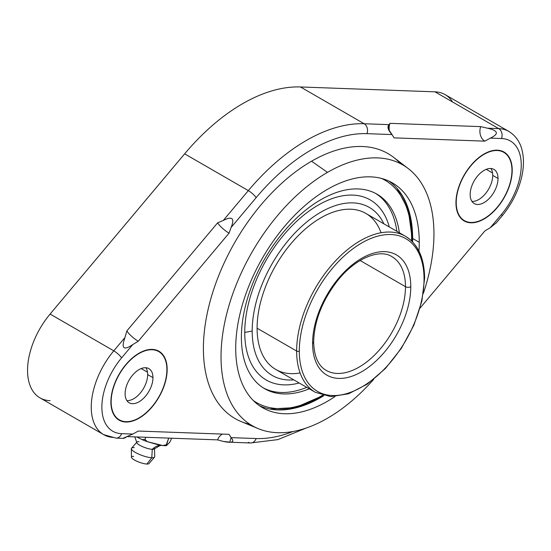 <?xml version="1.0" encoding="UTF-8"?>
<svg xmlns="http://www.w3.org/2000/svg" width="551" height="551" viewBox="0 0 551 551"><rect width="100%" height="100%" fill="white"/><g stroke="black" fill="none" stroke-linecap="round" stroke-linejoin="round"><path stroke-width="0.83" d="M50.093 400.673A60.059 34.679 -60 0 1 27.55 370.382A60.059 34.679 -60 0 1 50.093 314.063L113.795 350.842A60.059 34.679 120 0 0 103.691 434.656A60.059 34.679 -60 0 1 113.795 350.842A7.507 1.791 40 0 1 121.592 357.881A7.507 1.791 -140 0 0 113.795 350.842L124.981 337.522C120.993 348.501 123.589 350.849 132.784 344.561L138.28 341.241A10.999 2.631 40 0 1 126.854 330.931A10.999 2.631 -140 0 0 138.28 341.241L229.044 233.149A10.999 2.631 40 0 1 217.617 222.838A10.999 2.631 -140 0 0 229.044 233.149L231.103 227.473C234.878 218.251 232.274 215.909 223.3 220.428L217.617 222.838L126.854 330.931L124.981 337.522L126.854 330.931L217.617 222.838L223.3 220.428L248.336 190.618A7.507 1.791 40 0 1 256.139 197.657L231.103 227.473C234.878 218.251 232.274 215.909 223.3 220.428L248.336 190.618L184.633 153.839L50.093 314.063L113.795 350.842L124.981 337.522C120.993 348.501 123.589 350.849 132.784 344.561L121.592 357.881A52.552 30.339 120 0 0 101.873 407.161A52.552 30.339 120 0 0 121.592 433.665L132.784 434.071L138.28 431.047L229.044 434.333L231.103 437.632C234.878 442.054 232.281 443.314 223.3 441.42L217.617 439.877L223.3 441.42L229.795 442.143L231.103 437.632L256.139 438.541A167.043 96.446 120 0 0 293.042 431.495A167.043 96.446 -60 0 1 256.139 438.541L231.103 437.632L229.044 434.333L138.28 431.047L132.784 434.071L121.592 433.665A52.552 30.339 -60 0 1 101.873 407.161A52.552 30.339 -60 0 1 121.592 357.881L132.784 344.561L138.28 341.241L229.044 233.149L231.103 227.473L256.139 197.657A167.043 96.446 -60 0 1 366.987 133.659L392.023 134.568L394.075 137.867L484.846 141.152L490.342 138.129L501.527 138.528A52.552 30.339 -60 0 1 521.253 165.038A52.552 30.339 -60 0 1 501.527 214.318L490.342 227.639L484.846 230.959L420.069 308.092L484.846 230.959L490.342 227.639L501.527 214.318A7.507 1.791 40 0 1 501.968 216.075A7.507 1.791 -140 0 0 501.527 214.318A52.552 30.339 120 0 0 521.253 165.038A52.552 30.339 120 0 0 501.527 138.528A7.507 5.861 -87.9 0 0 498.71 128.617A60.059 34.679 -60 0 1 508.814 131.413A60.059 34.679 120 0 0 498.71 128.617A7.507 5.861 92.1 0 1 501.527 138.528L490.342 138.129C499.172 133.914 498.235 130.608 487.525 128.211L498.71 128.617L435.008 91.838L300.467 86.962L364.17 123.741L389.206 124.65L389.95 123.341L480.713 126.627L487.525 128.211L498.71 128.617L435.008 91.838A60.059 34.679 -60 0 1 452.585 101.983M400.515 163.688A152.964 88.318 120 0 0 311.563 161.202A152.964 88.318 120 0 0 208.312 308.491A152.964 88.318 120 0 0 250.03 424.339M110.896 401.954A39.789 22.97 120 0 0 139.031 418.195A39.789 22.97 120 0 0 167.167 369.466A39.789 22.97 120 0 0 139.031 353.219A39.789 22.97 120 0 0 110.896 401.954A39.789 22.97 120 0 0 119.133 420.165A39.789 22.97 120 0 0 149.796 409.51A39.789 22.97 120 0 0 167.167 369.466L167.167 369.466A39.789 22.97 120 0 0 158.929 351.249A39.789 22.97 120 0 0 128.266 361.911A39.789 22.97 120 0 0 110.896 401.954M455.952 202.734A39.789 22.97 120 0 0 484.088 218.981A39.789 22.97 120 0 0 512.223 170.245A39.789 22.97 120 0 0 484.088 154.004A39.789 22.97 120 0 0 455.952 202.734A39.789 22.97 120 0 0 464.197 220.951A39.789 22.97 120 0 0 494.86 210.289A39.789 22.97 120 0 0 512.223 170.245L512.223 170.245A39.789 22.97 120 0 0 503.986 152.028A39.789 22.97 120 0 0 473.323 162.69A39.789 22.97 120 0 0 455.952 202.734M121.592 433.665A7.507 5.861 92.1 0 1 116.013 438.107L116.013 438.107A7.507 5.861 -87.9 0 0 121.592 433.665M123.761 437.949L132.784 434.071C123.555 438.024 120.958 439.285 124.981 437.859L126.399 436.895L124.981 437.859M217.617 439.877L127.191 436.606L217.617 439.877A10.999 8.589 92.1 0 1 222.48 434.092A10.999 8.589 -87.9 0 0 217.617 439.877M256.139 438.541A7.507 5.861 92.1 0 1 250.553 442.976A7.507 5.861 -87.9 0 0 256.139 438.541M248.336 442.329A7.507 5.861 -87.9 0 0 250.553 442.976L228.135 442.164M392.023 134.568L366.987 133.659A7.507 5.861 -87.9 0 0 364.17 123.741L389.206 124.65C386.933 126.627 387.87 129.933 392.023 134.568L394.075 137.867L484.846 141.152A10.999 8.589 92.1 0 1 480.713 126.627L389.95 123.341L388.241 128.893L392.023 134.568M366.987 133.659A167.043 96.446 120 0 0 256.139 197.657A7.507 1.791 -140 0 0 248.336 190.618A174.55 100.778 -60 0 1 364.17 123.741A7.507 5.861 92.1 0 1 366.987 133.659M364.17 123.741A174.55 100.778 120 0 0 248.336 190.618L184.633 153.839A174.55 100.778 -60 0 1 300.467 86.962L364.17 123.741M123.679 438.382L116.013 438.107L103.691 434.656L39.989 397.877A60.059 34.679 -60 0 1 50.093 314.063L184.633 153.839A174.55 100.778 -60 0 1 300.467 86.962L435.008 91.838A60.059 34.679 -60 0 1 445.112 94.634L508.814 131.413C517.43 136.724 520.695 144.582 521.983 149.872C524.146 158.523 523.911 168.096 521.287 178.593C517.74 192.306 511.3 204.8 501.968 216.075L495.907 223.293M103.691 434.656A60.059 34.679 120 0 0 113.795 437.453M486.251 169.35L492.546 172.986L486.251 169.35M490.927 168.523A19.705 11.378 -60 0 1 492.718 175.376A19.705 11.378 -60 0 1 471.945 201.39A19.705 11.378 -60 0 0 492.718 175.376L498.028 178.441A19.705 11.378 120 0 0 493.944 169.426A19.705 11.378 120 0 0 478.757 174.701A19.705 11.378 120 0 0 470.155 194.537A19.705 11.378 120 0 0 474.239 203.56A19.705 11.378 120 0 0 489.426 198.277A19.705 11.378 120 0 0 498.028 178.441L492.718 175.376A19.705 11.378 -60 0 0 490.927 168.523M456.221 202.582A39.417 22.756 120 0 0 484.088 218.671A39.417 22.756 120 0 0 511.962 170.397A39.417 22.756 120 0 0 484.088 154.308A39.417 22.756 120 0 0 456.221 202.582A39.417 22.756 120 0 0 464.383 220.627A39.417 22.756 120 0 0 494.757 210.062A39.417 22.756 120 0 0 511.962 170.397A39.417 22.756 120 0 0 503.8 152.358A39.417 22.756 120 0 0 473.426 162.917A39.417 22.756 120 0 0 456.221 202.582L456.221 202.582M470.155 194.537A19.705 11.378 -60 0 1 484.088 170.397A19.705 11.378 -60 0 1 498.028 178.441A19.705 11.378 -60 0 1 484.088 202.582A19.705 11.378 -60 0 1 470.155 194.537M461.91 218.781A39.417 22.756 -60 0 1 461.125 218.52M500.349 150.588A39.417 22.756 -60 0 1 500.962 151.132M141.187 368.564L147.489 372.2L141.187 368.564M145.863 367.737A19.705 11.378 -60 0 1 147.654 374.597A19.705 11.378 -60 0 1 126.888 400.611A19.705 11.378 -60 0 0 147.654 374.597L152.964 377.662A19.705 11.378 120 0 0 148.887 368.64A19.705 11.378 120 0 0 133.7 373.922A19.705 11.378 120 0 0 125.098 393.751A19.705 11.378 120 0 0 129.175 402.774A19.705 11.378 120 0 0 144.362 397.498A19.705 11.378 120 0 0 152.964 377.662L147.654 374.597A19.705 11.378 -60 0 0 145.863 367.737M111.157 401.796A39.417 22.756 120 0 0 139.031 417.892A39.417 22.756 120 0 0 166.898 369.618A39.417 22.756 120 0 0 139.031 353.528A39.417 22.756 120 0 0 111.157 401.796A39.417 22.756 120 0 0 119.326 419.841A39.417 22.756 120 0 0 149.7 409.283A39.417 22.756 120 0 0 166.898 369.618A39.417 22.756 120 0 0 158.736 351.572A39.417 22.756 120 0 0 128.362 362.131A39.417 22.756 120 0 0 111.157 401.796L111.157 401.796M125.098 393.751A19.705 11.378 -60 0 1 139.031 369.618A19.705 11.378 -60 0 1 152.964 377.662A19.705 11.378 -60 0 1 139.031 401.796A19.705 11.378 -60 0 1 125.098 393.751M116.846 418.002A39.417 22.756 -60 0 1 116.068 417.741M155.286 349.809A39.417 22.756 -60 0 1 155.905 350.353M326.178 370.389A65.693 37.929 120 0 0 376.801 352.792A65.693 37.929 120 0 0 405.474 286.685A3.754 2.17 0 0 0 410.784 286.685A69.447 40.092 -60 0 1 361.676 371.739A69.447 40.092 -60 0 1 312.575 343.383A3.754 2.17 0 0 0 313.671 341.854C314.022 356.249 318.189 365.761 326.178 370.389A65.693 37.929 120 0 0 376.801 352.792A65.693 37.929 120 0 0 405.474 286.685L360.127 260.506L405.474 286.685A65.693 37.929 120 0 0 391.871 256.614C379.515 248.515 355.016 258.233 337.129 281.258C322.053 301.011 314.235 321.205 313.671 341.854A3.754 2.17 180 0 1 312.575 343.383A69.447 40.092 -60 0 1 361.676 258.329A69.447 40.092 -60 0 1 410.784 286.685A3.754 2.17 180 0 1 405.474 286.685A65.693 37.929 120 0 0 391.871 256.614M299.303 351.049A88.215 50.933 -60 0 1 361.676 243.005A88.215 50.933 -60 0 1 424.056 279.02A88.215 50.933 -60 0 1 361.676 387.064A88.215 50.933 -60 0 1 299.303 351.049A1.88 1.081 180 0 1 296.645 351.049A90.089 52.014 -60 0 1 335.972 260.382A90.089 52.014 -60 0 1 405.398 236.248A90.089 52.014 120 0 0 335.972 260.382A90.089 52.014 120 0 0 296.645 351.049A1.88 1.081 0 0 0 299.303 351.049A88.215 50.933 120 0 0 361.676 387.064A88.215 50.933 120 0 0 424.056 279.02A88.215 50.933 120 0 0 361.676 243.005A88.215 50.933 120 0 0 299.303 351.049M312.575 343.383A69.447 40.092 120 0 0 361.676 371.739A69.447 40.092 120 0 0 410.784 286.685A69.447 40.092 120 0 0 361.676 258.329A69.447 40.092 120 0 0 312.575 343.383M405.398 236.248C418.009 244.065 424.408 258.068 424.607 278.255A1.88 1.081 180 0 1 424.056 279.02A1.88 1.081 0 0 0 424.607 278.255A1.88 1.081 0 0 0 424.056 277.49A90.089 52.014 120 0 0 405.398 236.248L365.85 213.416A90.089 52.014 -60 0 0 296.424 237.55A90.089 52.014 -60 0 0 257.097 328.21L296.645 351.049A90.089 52.014 120 0 0 315.31 392.291A90.089 52.014 -60 0 1 296.645 351.049L257.097 328.21A90.089 52.014 120 0 0 300.102 372.951M424.607 278.255L421.866 301.156L413.897 325.173L401.397 348.273L385.418 368.495L367.324 384.109L348.597 393.779L330.752 396.637L315.31 392.291L275.755 369.452A90.089 52.014 -60 0 1 257.097 328.21A90.089 52.014 120 0 1 310.309 224.939A90.089 52.014 120 0 1 381.051 232.749M252.186 331.048A97.038 56.023 -60 0 1 307.01 221.784A97.038 56.023 -60 0 1 383.868 223.823A97.038 56.023 120 0 0 307.01 221.784A97.038 56.023 120 0 0 252.186 331.048L244.754 332.425A103.981 60.031 -60 0 1 308.656 211.37A103.981 60.031 -60 0 1 389.281 226.943A103.981 60.031 120 0 0 308.656 211.37A103.981 60.031 120 0 0 244.754 332.425L252.186 331.048A97.038 56.023 120 0 0 293.779 379.859A97.038 56.023 -60 0 1 252.186 331.048M299.193 382.986A103.981 60.031 -60 0 1 244.754 332.425A103.981 60.031 120 0 0 299.193 382.986M375.686 193.463A112.314 64.846 -60 0 1 396.858 231.317A112.314 64.846 -60 0 0 375.686 193.463M306.769 387.36A112.314 64.846 -60 0 1 263.399 387.945A112.314 64.846 -60 0 0 306.769 387.36M399.379 232.777A112.314 64.846 120 0 0 376.96 194.166A112.314 64.846 120 0 0 290.411 224.257A112.314 64.846 120 0 0 241.386 337.288A112.314 64.846 120 0 0 264.645 388.703A112.314 64.846 120 0 0 309.29 388.813A112.314 64.846 120 0 1 241.386 337.288A112.314 64.846 120 0 1 315.027 203.305A112.314 64.846 120 0 1 399.379 232.777M381.554 178.448A128.397 74.13 -60 0 1 411.59 239.017A128.397 74.13 -60 0 1 411.576 240.911A128.397 74.13 120 0 0 411.59 239.017A128.397 74.13 120 0 0 381.554 178.448M322.438 395.308A128.397 74.13 -60 0 1 253.336 400.543A128.397 74.13 120 0 0 322.438 395.308M397.078 188.428L408.319 210.083L412.141 238.252A1.88 1.081 180 0 1 411.59 239.017A1.88 1.081 0 0 0 412.141 238.252A1.88 1.081 0 0 0 411.9 237.715A130.208 75.177 -60 0 0 397.071 188.421M319.828 397.188A130.208 75.177 -60 0 1 269.728 408.994M259.376 405.639A129.788 74.929 120 0 0 270.672 409.173A129.788 74.929 120 0 0 320.875 397.45A135.133 78.022 60 0 1 320.165 397.271A135.133 78.022 -120 0 0 320.875 397.45A129.788 74.929 120 0 0 323.843 395.68A129.788 74.929 -60 0 1 320.875 397.45A129.788 74.929 -60 0 1 259.376 405.639M412.603 241.944A129.788 74.929 120 0 0 412.651 238.493A129.788 74.929 120 0 0 397.698 189.151A129.788 74.929 120 0 0 388.992 181.134A129.788 74.929 -60 0 1 412.651 238.493L419.263 242.309A129.788 74.929 120 0 0 392.381 182.898A129.788 74.929 120 0 0 292.367 217.666A129.788 74.929 120 0 0 235.711 348.28A129.788 74.929 120 0 0 262.593 407.692A129.788 74.929 120 0 0 334.96 396.596A129.788 74.929 -60 0 1 235.711 348.28A129.788 74.929 -60 0 1 327.487 189.324A129.788 74.929 -60 0 1 419.263 242.309L412.651 238.493A129.788 74.929 -60 0 1 412.603 241.944M418.953 251.118A129.788 74.929 120 0 0 419.263 242.309A129.788 74.929 -60 0 1 418.953 251.118M408.25 168.578L393.621 157.352A152.964 88.318 -60 0 0 311.563 161.202L327.487 172.367A150.554 86.92 120 0 1 408.25 168.578A150.554 86.92 120 0 1 423.382 293.325A150.554 86.92 120 0 0 327.487 172.367A150.554 86.92 120 0 0 221.027 356.759A150.554 86.92 120 0 0 327.487 418.223A150.554 86.92 120 0 0 373.723 379.322A150.554 86.92 120 0 1 327.487 418.223A150.554 86.92 120 0 1 258.13 428.595L241.09 421.536A152.964 88.318 -60 0 1 210.131 301.273A152.964 88.318 -60 0 1 311.563 161.202L327.487 172.367A150.554 86.92 120 0 0 227.659 310.227A150.554 86.92 120 0 0 258.13 428.595M389.44 130.918A10.999 8.589 92.1 0 1 389.95 123.341A10.999 8.589 -87.9 0 0 389.44 130.918M490.342 138.129C499.172 133.914 498.235 130.608 487.525 128.211L480.713 126.627A10.999 8.589 -87.9 0 0 484.846 141.152L490.342 138.129M496.01 223.045L490.342 227.639M169.598 442.481L166.347 445.69L166.292 444.774L162.848 445.559L157.517 444.602L147.317 441.675A22.398 5.352 -160 0 1 142.137 439.629L136.669 436.95L142.137 439.629L144.975 439.443L142.137 439.629A22.398 5.352 -160 0 0 147.317 441.675L144.975 439.443L145.76 437.274L144.975 439.443L147.317 441.675L162.848 445.559L166.292 444.774L168.62 438.376L166.347 445.69L169.598 442.481L170.755 440.373L169.598 442.481M134.83 436.881L136.8 442.563A9.388 2.245 20 0 0 142.681 446.709A9.388 2.245 20 0 0 152.276 449.306A18.768 14.657 92.1 0 1 160.92 445.236A18.768 14.657 -87.9 0 0 152.276 449.306A9.388 2.245 20 0 0 154.294 448.927L159.59 445.787L161.402 445.318M171.54 438.21L170.755 440.373L171.54 438.21M139.004 441.647A9.388 2.245 20 0 0 136.93 442.088A9.388 2.245 20 0 0 141.779 446.296A9.388 2.245 20 0 0 152.276 449.306L151.787 457.729A12.391 2.962 -160 0 1 137.922 453.755A12.391 2.962 -160 0 1 131.531 448.197L136.93 442.088M154.714 456.621A12.391 2.962 -160 0 1 151.787 457.729L152.276 449.306A9.388 2.245 20 0 0 154.494 448.473L154.714 456.621M149.004 463.591A9.388 2.245 -160 0 1 146.924 464.038L151.787 457.729A12.391 2.962 20 0 0 154.528 457.137L149.004 463.591M134.265 447.612A12.391 2.962 20 0 0 131.338 448.7A12.391 2.962 20 0 0 138.907 454.203A12.391 2.962 20 0 0 151.787 457.729L146.924 464.038A9.388 2.245 -160 0 1 137.165 461.366A9.388 2.245 -160 0 1 131.434 457.199L131.338 448.7M133.652 456.373A9.388 2.245 20 0 0 134.423 459.995A9.388 2.245 20 0 0 146.924 464.038M306.342 427.975L277.897 439.608L250.553 442.976M461.655 219.05L464.383 220.627M501.073 150.781L503.8 152.358M116.598 418.271L119.326 419.841M156.009 350.002L158.736 351.572M269.735 408.994L295.432 407.582L323.148 395.508M412.1 241.428L412.141 238.252M163.248 445.607L166.23 445.731"/></g></svg>
